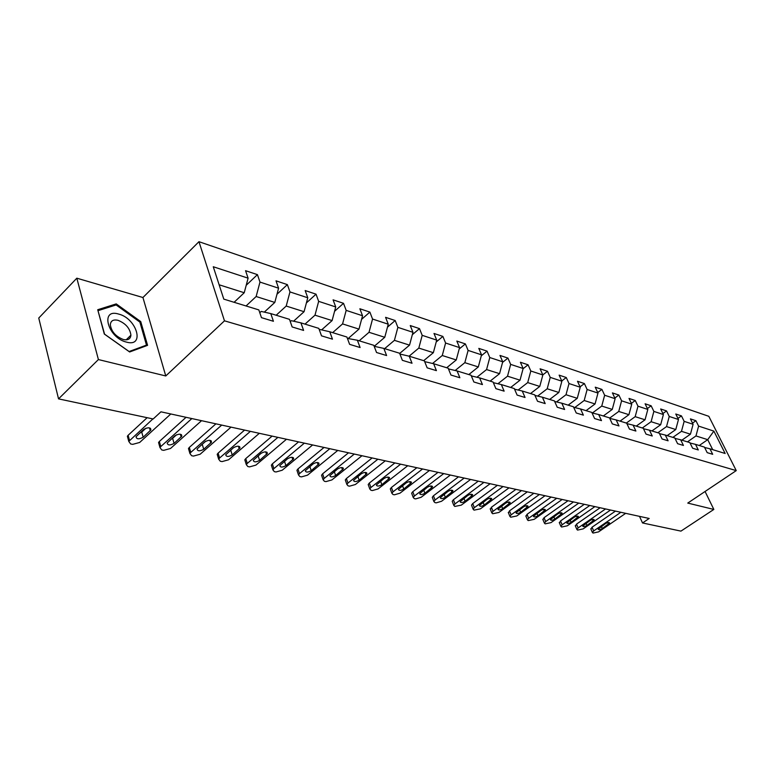 <?xml version="1.0" encoding="UTF-8"?>
<svg xmlns="http://www.w3.org/2000/svg" width="775" height="775" viewBox="0 0 775 775"><rect width="100%" height="100%" fill="white"/><g stroke="black" fill="none" stroke-linecap="round" stroke-linejoin="round"><path stroke-width="1.16" d="M76.822 278.186L98.406 359.561L165.773 375.962L142.939 297.513L76.822 278.186L38.75 318.05L58.542 398.873L153.169 418.975L160.938 411.816L649.188 518.475L642.533 522.96L680.954 531.117L713.843 509.437L705.066 491.486M142.939 297.513L198.962 241.693L708.815 416.311L736.25 470.609L224.479 320.831L198.962 241.693M713.872 431.113L698.604 426.105L695.921 420.718L690.409 418.878L693.102 424.293L684.151 421.358L681.458 415.894L675.771 414.005L678.474 419.488L669.242 416.466L666.539 410.924L660.678 408.977L663.39 414.538L653.868 411.409L651.145 405.8L645.1 403.785L647.822 409.423L637.99 406.197L635.268 400.51L629.019 398.427L631.741 404.153L621.589 400.811L618.857 395.047L612.405 392.896L615.137 398.699L604.645 395.25L601.913 389.399L595.239 387.18L597.98 393.061L587.13 389.496L584.389 383.557L577.491 381.261L580.233 387.229L569.005 383.548L566.263 377.522L559.124 375.139L561.865 381.203L550.24 377.386L547.499 371.273L540.107 368.813L542.849 374.964L530.807 371.002L528.066 364.802L520.403 362.245L523.144 368.493L510.667 364.395L507.925 358.089L499.991 355.444L502.723 361.789L489.781 357.537L487.049 351.133L478.805 348.392L481.546 354.834L468.11 350.416L465.378 343.916L456.824 341.068L459.556 347.607L445.596 343.025L442.883 336.418L433.99 333.463L436.713 340.109L422.201 335.343L419.498 328.629L410.256 325.548L412.959 332.31L397.875 327.36L395.182 320.53L385.572 317.324L388.256 324.202L372.552 319.048L369.878 312.102L359.871 308.77L362.535 315.754L346.173 310.378L343.519 303.316L333.085 299.847L335.73 306.948L318.661 301.349L316.045 294.171L305.166 290.538L307.772 297.774L289.966 291.923L287.37 284.619L276.016 280.831L278.583 288.193L259.983 282.081L257.436 274.641L245.559 270.688L248.097 278.177L213.27 266.745L223.791 299.121L258.831 309.903L261.456 317.653L273.42 321.276L270.785 313.584L289.492 319.348L292.156 326.953L303.597 330.421L300.923 322.865L318.816 328.377L321.509 335.846L332.465 339.159L329.753 331.748L346.89 337.018L349.612 344.352L360.104 347.529L357.372 340.244L373.792 345.301L376.543 352.509L386.599 355.551L383.848 348.401L399.6 353.245L402.37 360.327L412.019 363.252L409.248 356.219L424.371 360.879L427.151 367.834L436.422 370.644L433.642 363.727L448.173 368.202L450.963 375.052L459.875 377.745L457.085 370.944L471.055 375.245L473.864 381.978L482.438 384.574L479.628 377.89L493.074 382.027L495.884 388.653L504.137 391.152L501.328 384.565L514.28 388.556L517.099 395.076L525.043 397.478L522.234 391.007L534.711 394.853L537.53 401.266L545.193 403.581L542.374 397.207L554.416 400.917L557.235 407.233L564.626 409.471L561.807 403.194L573.432 406.768L576.242 412.988L583.381 415.148L580.562 408.968L591.78 412.416L594.599 418.548L601.487 420.631L598.678 414.538L609.518 417.88L612.318 423.915L618.983 425.93L616.173 419.934L626.655 423.16L629.455 429.098L635.897 431.055L633.097 425.136L643.24 428.255L646.03 434.116L652.259 436.005L649.469 430.183L659.283 433.196L662.063 438.979L668.098 440.801L665.308 435.056L674.812 437.982L677.592 443.678L683.434 445.451L680.653 439.783L689.857 442.612L692.627 448.231L698.285 449.946L695.524 444.356L704.446 447.107L707.197 452.648L712.69 454.305L709.939 448.793L725.148 453.482L713.872 431.113L707.72 439.657L695.969 435.938L687.444 441.876M270.785 313.584L261.204 311.424L259.79 312.742M246.053 305.97L256.147 296.515L274.805 302.434L264.304 312.131M259.983 282.081L256.147 296.515M278.583 288.193L274.805 302.434M300.923 322.865L291.342 320.685L290.296 321.635M276.171 315.241L286.207 306.048L304.062 311.705L293.58 321.199M289.966 291.923L286.207 306.048M307.772 297.774L304.062 311.705M329.753 331.748L320.182 329.549L319.465 330.189M305.011 324.124L314.989 315.173L332.097 320.588L321.625 329.879M318.661 301.349L314.989 315.173M335.73 306.948L332.097 320.588M357.372 340.244L347.403 338.404M332.659 332.64L342.569 323.911L358.98 329.113L348.527 338.21M346.173 310.378L342.569 323.911M362.535 315.754L358.98 329.113M383.848 348.401L374.18 346.309M359.183 340.806L369.016 332.301L384.768 337.29L374.354 346.192M372.552 319.048L369.016 332.301M388.256 324.202L384.768 337.29M384.642 348.643L394.417 340.341L409.539 345.137L399.677 353.439M399.91 354.039L409.248 356.219M397.875 327.36L394.417 340.341M412.959 332.31L409.539 345.137M409.103 356.19L418.81 348.082L433.351 352.693L423.702 360.666M424.671 361.625L433.642 363.727M422.201 335.343L418.81 348.082M436.713 340.109L433.351 352.693M432.576 363.475L442.263 355.512L456.262 359.949L446.691 367.747M448.463 368.919L457.085 370.944M445.596 343.025L442.263 355.512M459.556 347.607L456.262 359.949M455.167 370.498L464.835 362.671L478.311 366.943L468.817 374.558M471.345 375.923L479.628 377.89M468.11 350.416L464.835 362.671M481.546 354.834L478.311 366.943M476.935 377.251L486.574 369.559L499.555 373.676L490.139 381.126M493.355 382.676L501.328 384.565M489.781 357.537L486.574 369.559M502.723 361.789L499.555 373.676M497.908 383.761L507.518 376.195L520.025 380.167L510.686 387.452M514.552 389.176L522.234 391.007M510.667 364.395L507.518 376.195M523.144 368.493L520.025 380.167M518.136 390.028L527.707 382.598L539.778 386.425L530.526 393.555M534.973 395.434L542.374 397.207M530.807 371.002L527.707 382.598M542.849 374.964L539.778 386.425M537.666 396.083L547.198 388.779L558.852 392.47L549.669 399.454M554.667 401.479L561.807 403.194M550.24 377.386L547.198 388.779M561.865 381.203L558.852 392.47M556.518 401.925L566.012 394.737L577.268 398.311L568.162 405.151M573.674 407.301L580.562 408.968M569.005 383.548L566.012 394.737M580.233 387.229L577.268 398.311M574.74 407.563L584.185 400.501L595.064 403.949L586.045 410.653M592.023 412.93L598.678 414.538M587.13 389.496L584.185 400.501M597.98 393.061L595.064 403.949M592.362 413.017L601.749 406.071L612.269 409.403L603.328 415.972M609.741 418.374L616.173 419.934M604.645 395.25L601.749 406.071M615.137 398.699L612.269 409.403M609.625 418.122L618.741 411.457L628.922 414.683L620.058 421.125M626.878 423.625L633.097 425.136M621.589 400.811L618.741 411.457M631.741 404.153L628.922 414.683M626.355 423.063L635.18 416.669L645.042 419.788L636.256 426.114M643.453 428.711L649.469 430.183M637.99 406.197L635.18 416.669M647.822 409.423L645.042 419.788M642.349 427.984L651.107 421.716L660.658 424.739L651.949 430.939M659.486 433.632L665.308 435.056M653.868 411.409L651.107 421.716M663.39 414.538L660.658 424.739M657.849 432.76L666.529 426.599L675.781 429.534L667.149 435.627M675.015 438.398L680.653 439.783M669.242 416.466L666.529 426.599M678.474 419.488L675.781 429.534M672.874 437.381L681.477 431.336L690.447 434.184L681.893 440.161M690.06 443.019L695.524 444.356M684.151 421.358L681.477 431.336M693.102 424.293L690.447 434.184M699.253 445.509L707.72 439.657L712.719 449.655M704.64 447.495L709.939 448.793M698.604 426.105L695.969 435.938M98.406 359.561L58.542 398.873M165.773 375.962L224.479 320.831M736.25 470.609L687.754 503.082L713.843 509.437M639.501 516.353L642.533 522.96M234.108 302.298L244.232 292.737L219.131 284.783M248.097 278.177L244.232 292.737M695.921 420.718L692.511 423.111M681.458 415.894L677.931 418.393M666.539 410.924L662.896 413.53M651.145 405.8L647.387 408.522M635.268 400.51L631.373 403.358M618.857 395.047L614.827 398.03M601.913 389.399L597.728 392.528M584.389 383.557L580.049 386.841M566.263 377.522L561.759 380.971M547.499 371.273L542.82 374.897M528.066 364.802L523.096 368.697M507.925 358.089L502.578 362.351M487.049 351.133L481.285 355.783M465.378 343.916L459.188 348.983M442.883 336.418L436.218 341.959M419.498 328.629L412.329 334.684M395.182 320.53L387.471 327.157M369.878 312.102L361.567 319.368M343.519 303.316L334.577 311.288M316.045 294.171L306.406 302.918M287.37 284.619L276.975 294.258M257.436 274.641L246.208 285.268M104.305 334.044L129.648 351.976L147.57 345.34L140.74 321.586L116.24 303.897L97.727 309.729L104.305 334.044M114.768 305.379L116.24 303.897M139.965 322.361L140.74 321.586M625.687 513.341L598.562 531.882L593.059 533.074L592.4 532.493L593.679 530.933L620.872 512.285M615.466 511.103L592.042 527.213L593.679 530.933M602.33 528.54C600.112 529.761 598.736 529.974 598.174 529.18L605.44 523.648C607.648 522.418 609.034 522.205 609.596 522.999L602.33 528.54L601.39 526.428M590.938 529.141L592.042 527.213M126.49 342.114C145.245 347.481 136.884 318.457 118.672 314.078C99.733 308.072 107.764 337.842 126.49 342.114M123.351 339.508C127.991 340.457 130.51 339.014 130.917 335.178C129.987 328.348 125.686 323.398 118.023 320.317C113.266 319.281 110.699 320.763 110.331 324.773C111.397 331.632 115.737 336.544 123.351 339.508M98.202 310.61L116.124 304.953L139.878 322.08L146.485 345.108L129.115 351.53L104.577 334.161L98.018 310.794M145.419 346.134L146.485 345.108M610.516 510.028L583.178 528.889L577.569 530.09L576.881 529.47L578.15 527.911L605.566 508.942M600.121 507.751L576.513 524.132L578.15 527.911M586.956 525.479C584.689 526.738 583.284 526.942 582.722 526.109L590.027 520.5C592.284 519.24 593.698 519.027 594.27 519.87L586.956 525.479L585.997 523.29M575.418 526.099L576.513 524.132M594.89 506.608L567.329 525.799L561.623 527.019L560.897 526.351L562.156 524.791L589.785 505.494M584.302 504.302L560.519 520.965L562.156 524.791M571.117 522.331C568.802 523.619 567.368 523.822 566.796 522.941L574.139 517.254C576.455 515.966 577.898 515.762 578.47 516.644L571.117 522.331L570.138 520.054M559.443 522.96L560.519 520.965M578.78 503.091L551.006 522.621L545.174 523.852L544.418 523.144L545.668 521.575L573.51 501.938M568.007 500.737L544.031 517.7L545.668 521.575M554.803 519.085C552.43 520.413 550.957 520.606 550.376 519.676L557.768 513.912C560.141 512.595 561.613 512.391 562.195 513.321L554.803 519.085L553.796 516.722M542.984 519.734L544.031 517.7M562.166 499.458L534.178 519.337L528.221 520.587L527.426 519.831L528.666 518.262L556.731 498.277M551.19 497.066L527.039 514.329L528.666 518.262M537.976 515.743C535.544 517.099 534.043 517.283 533.452 516.315L540.882 510.473C543.314 509.107 544.825 508.923 545.416 509.892L537.976 515.743L536.939 513.273M526.002 516.402L527.039 514.329M545.019 495.719L516.809 515.956L510.735 517.216L509.902 516.412L511.132 514.842L539.4 494.489M533.839 493.278L509.495 510.861L511.132 514.842M520.616 512.294C518.126 513.68 516.586 513.864 515.995 512.837L523.464 506.908C525.954 505.523 527.504 505.339 528.095 506.356L520.616 512.294L519.56 509.727M508.497 512.963L509.495 510.861M527.31 491.854L498.897 512.459L492.687 513.738L491.815 512.876L493.036 511.316L521.517 490.585M515.917 489.364L491.398 507.267L493.036 511.316M502.704 508.729C500.146 510.153 498.567 510.328 497.976 509.243L505.484 503.237C508.042 501.812 509.621 501.638 510.221 502.713L502.704 508.729L501.619 506.056M490.42 509.417L491.398 507.267M509.03 487.853L480.393 508.855L474.058 510.144L473.128 509.223L474.339 507.673L503.043 486.545M497.414 485.315L472.711 503.566L474.339 507.673M484.201 505.048C481.575 506.521 479.957 506.676 479.357 505.533L486.903 499.449C489.538 497.976 491.156 497.812 491.757 498.955L484.201 505.048L483.087 502.258M471.762 505.755L471.51 505.116L472.711 503.566M490.129 483.726L461.29 505.135L454.809 506.433L453.83 505.445L455.022 503.915L483.939 482.37M478.291 481.139L453.404 499.739L455.022 503.915M465.097 501.251C462.394 502.762 460.738 502.907 460.127 501.706L467.713 495.525C470.415 494.014 472.072 493.869 472.682 495.07L465.097 501.251L463.944 498.335M452.484 501.977L452.213 501.28L453.404 499.739M470.59 479.454L441.537 501.28L436.199 502.849L434.911 502.597L433.884 501.541L435.056 500.02L464.186 478.059M458.509 476.819L433.438 495.787L435.056 500.02M445.334 497.327C442.554 498.877 440.859 499.013 440.248 497.734L447.873 491.476C450.653 489.926 452.348 489.781 452.968 491.059L445.334 497.327L444.162 494.276M432.557 498.063L432.276 497.317L433.438 495.787M450.372 475.046L421.106 497.298L415.671 498.887L414.325 498.635L413.249 497.502L414.412 496L443.736 473.593M438.04 472.343L412.794 491.699L414.412 496M424.903 493.258C422.036 494.857 420.302 494.983 419.692 493.636L427.345 487.281C430.202 485.683 431.946 485.557 432.566 486.903L424.903 493.258L423.692 490.071M411.951 494.024L411.641 493.2L412.794 491.699M429.437 470.464L399.968 493.181L394.417 494.799L393.032 494.528L391.898 493.317L393.032 491.834L422.569 468.972M416.843 467.722L391.433 487.465L393.032 491.834M403.756 489.054C400.801 490.701 399.018 490.808 398.408 489.383L406.09 482.951C409.045 481.304 410.827 481.188 411.448 482.612L403.756 489.054L402.516 485.712M390.629 489.839L390.3 488.948L391.433 487.465M407.747 465.736L378.084 488.918L372.417 490.556L370.973 490.275L369.791 488.977L370.905 487.514L400.636 464.177M394.892 462.927L369.307 483.077L370.905 487.514M381.862 484.704C378.81 486.39 376.979 486.487 376.369 484.976L384.08 478.456C387.132 476.761 388.963 476.664 389.583 478.175L381.862 484.704L380.583 481.198M368.551 485.508L368.202 484.54L369.307 483.077M385.272 460.825L355.405 484.501L349.622 486.157L348.13 485.877L346.88 484.472L347.965 483.048L377.9 459.207M372.136 457.948L346.386 478.533L347.965 483.048M359.174 480.19C356.025 481.934 354.146 482.002 353.536 480.403L361.266 473.796C364.424 472.052 366.304 471.975 366.914 473.573L359.174 480.19L357.866 476.509M345.669 481.013L345.301 479.967L346.386 478.533M361.964 455.729L331.903 479.919L325.984 481.604L324.444 481.314L323.127 479.802L324.183 478.417L354.301 454.053M348.527 452.794L322.623 473.825L324.183 478.417M335.653 475.511C332.388 477.313 330.46 477.361 329.859 475.666L337.609 468.962C340.874 467.16 342.802 467.112 343.412 468.807L335.653 475.511L334.306 471.636M321.954 476.363L321.567 475.22L322.623 473.825M337.764 450.44L307.52 475.162L301.475 476.887L299.867 476.577L298.482 474.949L299.508 473.603L329.811 448.706M324.028 447.446L297.958 468.943L299.508 473.603M311.25 470.667C307.869 472.517 305.883 472.537 305.292 470.735L313.061 463.954C316.433 462.094 318.428 462.065 319.029 463.867L311.25 470.667L309.864 466.579M297.348 471.539L296.932 470.289L297.958 468.943M312.625 444.957L282.207 470.231L276.026 471.975L274.36 471.655L272.897 469.902L273.895 468.613L304.362 443.145M298.569 441.886L272.354 463.867L273.895 468.613M285.907 465.63C282.41 467.538 280.366 467.528 279.785 465.62L287.564 458.752C291.061 456.833 293.105 456.833 293.696 458.742L285.907 465.63L284.493 461.309M271.812 466.521L271.366 465.165L272.354 463.867M286.498 439.241L255.915 465.107L249.579 466.879L247.855 466.55L246.314 464.661L247.273 463.421L277.905 437.371M272.112 436.102L245.762 458.597L247.273 463.421M259.586 460.389C255.953 462.365 253.851 462.326 253.28 460.302L261.068 453.336C264.701 451.36 266.803 451.389 267.385 453.423L259.586 460.389L258.133 455.826M245.268 461.319L244.813 459.837L245.762 458.597M259.325 433.312L228.577 459.778L222.096 461.59L220.294 461.241L218.686 459.207L219.587 458.025L250.383 431.355M244.58 430.086L218.104 453.123L219.587 458.025M232.209 454.944C228.441 456.979 226.271 456.921 225.728 454.76L233.507 447.708C237.286 445.664 239.456 445.732 240.008 447.892L232.209 454.944L230.727 450.12M217.678 455.903L217.194 454.295L218.104 453.123M231.028 427.132L200.144 454.237L193.498 456.078L191.628 455.719L189.923 453.52L190.786 452.416L221.718 425.088M215.925 423.828L189.323 447.417L190.786 452.416M203.728 449.287C199.805 451.389 197.577 451.292 197.044 448.996L204.823 441.857C208.756 439.745 210.984 439.842 211.517 442.137L203.728 449.287L202.246 444.308L201.306 444.957M205.772 441.198L202.246 444.308M188.974 450.265L188.47 448.522L189.323 447.417M201.548 420.689L170.529 448.473L163.728 450.333L161.772 449.965L159.979 447.592L160.783 446.565L191.842 418.568M186.058 417.299L159.35 441.479L160.783 446.565M174.075 443.387C169.987 445.557 167.691 445.422 167.187 442.99L174.937 435.753C179.035 433.574 181.34 433.709 181.844 436.151L174.075 443.387L172.622 438.321L170.994 439.309M176.574 434.756L172.622 438.321M159.088 444.395L158.555 442.506L159.35 441.479M170.81 413.976L139.674 442.457L132.699 444.356L130.665 443.968L128.776 441.411L152.898 418.917M147.134 417.696L128.117 435.288L129.512 440.471M143.162 437.245C138.899 439.483 136.526 439.309 136.051 436.713L143.782 429.389C148.054 427.141 150.428 427.316 150.912 429.912L143.162 437.245L141.738 432.082L139.539 433.293M145.991 428.168L141.738 432.082M127.933 438.282L127.381 436.228L128.117 435.288M608.549 524.288L607.803 522.612M593.224 521.158L592.468 519.444M577.443 517.933L576.678 516.169M561.168 514.61L560.393 512.798M544.389 511.18L543.604 509.33M527.087 507.654L526.283 505.746M509.214 504.002L508.41 502.045M490.769 500.233L489.955 498.218M471.704 496.339L470.88 494.276M451.999 492.319L451.166 490.188M431.607 488.153L430.774 485.973M410.508 483.852L409.665 481.604M388.662 479.386L387.81 477.08M366.013 474.765L365.161 472.392M342.531 469.97L341.688 467.538M318.167 465L317.324 462.501M292.873 459.827L292.02 457.279M266.581 454.46L265.738 451.854M239.252 448.88L238.409 446.206M210.8 443.077L209.977 440.345M181.166 437.022L180.362 434.233M150.282 430.716L149.488 427.877M590.773 528.773L592.4 532.493M126.16 339.847L130.917 335.178M575.253 525.702L576.881 529.47M559.259 522.534L560.897 526.351M542.781 519.269L544.418 523.144M525.799 515.898L527.426 519.831M508.274 512.42L509.902 516.412M490.188 508.826L491.815 512.876M471.51 505.116L473.128 509.223M491.757 498.955L491.553 498.451M452.213 501.28L453.83 505.445M472.682 495.07L472.469 494.528M432.276 497.317L433.884 501.541M452.968 491.059L452.736 490.468M411.641 493.2L413.249 497.502M432.566 486.903L432.314 486.264M390.3 488.948L391.898 493.317M411.448 482.612L411.186 481.914M368.202 484.54L369.791 488.977M389.583 478.175L389.302 477.41M345.301 479.967L346.88 484.472M366.914 473.573L366.614 472.74M321.567 475.22L323.127 479.802M343.412 468.807L343.093 467.897M296.932 470.289L298.482 474.949M319.029 463.867L318.69 462.878M271.366 465.165L272.897 469.902M293.696 458.742L293.338 457.667M244.813 459.837L246.314 464.661M267.385 453.423L266.997 452.242M217.194 454.295L218.686 459.207M240.008 447.892L239.611 446.603M188.47 448.522L189.923 453.52M211.517 442.137L211.1 440.743M158.555 442.506L159.979 447.592M181.844 436.151L181.408 434.63M127.381 436.228L128.776 441.411M150.912 429.912L150.447 428.265"/></g></svg>
